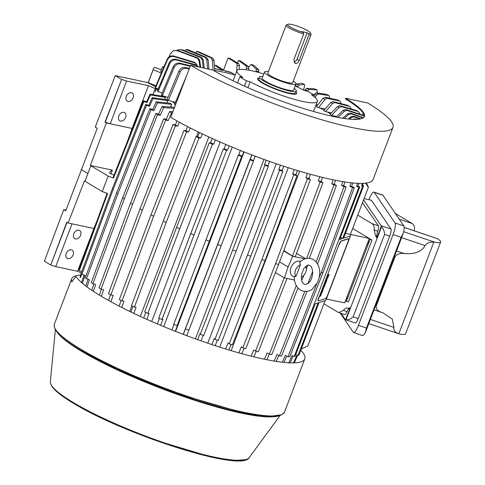 <?xml version="1.0" encoding="UTF-8"?>
<svg xmlns="http://www.w3.org/2000/svg" width="485" height="485" viewBox="0 0 485 485"><rect width="100%" height="100%" fill="white"/><g stroke="black" fill="none" stroke-linecap="round" stroke-linejoin="round"><path stroke-width="0.73" d="M293.292 81.141A16.787 2.783 -159.1 0 1 295.923 83.953A16.787 2.783 -159.1 0 1 290.279 83.966A16.787 2.783 -159.1 0 1 273.116 77.982A16.787 2.783 -159.1 0 1 264.555 71.98A16.787 2.783 -159.1 0 1 268.393 71.634M286.15 25.135L267.787 73.211A13.325 2.207 20.9 0 0 274.583 77.976A13.325 2.207 20.9 0 0 288.211 82.729A13.325 2.207 20.9 0 0 292.685 82.723L311.043 34.647A13.325 2.207 -159.1 0 1 308.848 35.023L299.075 60.613C298.257 62.638 297.081 63.608 295.541 63.523L294.953 63.292L293.94 59.516L303.707 33.932A13.325 2.207 -159.1 0 1 286.15 25.135A13.325 2.207 -159.1 0 1 286.459 24.856L287.872 24.25A12.204 2.019 -159.1 0 1 299.712 26.972A12.204 2.019 -159.1 0 1 310.351 32.834A12.204 2.019 -159.1 0 1 308.545 33.58L308.848 35.023M310.351 32.834L311 34.229A13.325 2.207 -159.1 0 1 311.043 34.647M303.707 33.932L303.404 32.483L301.973 31.628L307.114 32.725L308.545 33.58M293.952 62.092A3.565 2.558 120.9 0 0 296.947 59.34L307.114 32.725M303.404 32.483A12.204 2.019 -159.1 0 1 291.606 27.772A12.204 2.019 -159.1 0 1 287.872 24.25M414.154 230.854C415.008 227.647 414.36 225.216 412.195 223.549L395.372 213.497M404.157 227.459L437.567 238.735L404.157 227.374M437.567 238.735A20.146 3.334 -159.1 0 1 440.629 242.051A20.146 3.334 -159.1 0 1 434.99 242.288L433.832 242.124L398.84 333.771L399.949 334.062A20.146 3.334 20.9 0 0 405.581 333.819L440.629 242.051M383.029 195.322A10.07 2.292 -71.3 0 0 382.707 195.055L373.929 192.096A10.07 2.292 108.7 0 1 374.25 192.357L383.029 195.322L403.817 225.937L395.045 222.979L374.25 192.357M395.045 222.979A10.07 2.292 108.7 0 1 393.092 234.601L401.107 237.31L403.296 233.133A10.07 2.292 -71.3 0 0 403.817 225.937M353.626 332.54L362.404 335.505A10.07 2.292 -71.3 0 0 365.454 332.231L366.46 328.048L358.439 325.344A10.07 2.292 108.7 0 1 353.626 332.54A10.07 2.292 108.7 0 1 353.304 332.274L340.288 313.104M374.032 309.848L382.877 312.789L392.268 319.057L393.929 327.387C393.353 330.152 394.99 332.28 398.84 333.771L368.77 323.622M381.622 312.401C377.397 310.915 375.632 308.69 376.33 305.726L394.899 257.092C396.403 254.298 399.47 253.103 404.114 253.503C414.523 254.437 421.538 251.806 425.151 245.616C426.618 243.04 429.51 241.876 433.832 242.124M368.994 199.638L369.437 198.48A10.07 2.292 108.7 0 1 373.929 192.096M403.114 233.697L403.296 233.133M401.107 237.31L366.46 328.048M365.66 331.776L365.454 332.231M358.227 318.578L353.122 316.857C350.879 319.051 348.515 320.009 346.029 319.736L345.623 319.682A6.153 1.4 108.7 0 1 345.472 319.67L355.281 322.98A6.153 1.4 -71.3 0 0 358.227 318.578L389.722 236.086A6.153 1.4 -71.3 0 0 390.916 228.987L371.54 200.45A6.153 1.4 -71.3 0 0 371.346 200.287A6.153 1.4 -71.3 0 0 371.274 200.275L371.346 200.287M393.092 234.601L358.439 325.344M371.274 200.275L364.065 198.589M390.916 228.987L381.107 225.67L363.58 199.862M381.107 225.67A6.153 1.4 108.7 0 1 381.289 226.277L381.58 226.64C383.38 228.69 384.393 231.266 384.617 234.364L389.722 236.086M353.122 316.857L384.617 234.364M345.472 319.67A6.153 1.4 108.7 0 1 345.278 319.506L341.119 313.389M345.623 319.682L350.085 307.987A5.596 1.273 108.7 0 1 349.23 308.618A5.596 1.273 -71.3 0 0 347.036 311.625A5.596 1.273 108.7 0 1 344.774 314.62L338.087 312.273L323.889 303.798M350.085 307.987L347.89 308.163C346.12 307.817 344.635 308.563 343.447 310.412L338.772 312.595M357.754 215.122L371.946 223.597C373.856 224.979 374.596 227.107 374.159 229.987L375.554 235.722L376.827 237.971L381.289 226.277M345.405 300.961L348.351 301.949L371.977 240.081L369.267 238.462M362.477 202.748L378.458 225.798A5.596 1.273 108.7 0 1 377.748 231.193A5.596 1.273 -71.3 0 0 376.893 236.171A5.596 1.273 108.7 0 1 376.827 237.971M362.901 202.888A5.596 1.273 -71.3 0 0 362.719 202.742L362.507 202.669M371.977 240.081L369.024 239.093M346.338 301.518L369.964 239.651M368.424 240.669A5.596 3.789 102 0 1 367.994 244.804L348.309 296.365A5.596 3.789 102 0 1 346.005 299.378M318.639 297.802A3.553 0.709 112.9 0 0 318.136 300.797L318.366 300.894A3.553 0.709 -67.1 0 1 318.869 297.899L338.966 244.573L318.869 297.899M348.091 238.765L348.321 238.862A3.553 0.709 -67.1 0 1 348.448 238.862L348.218 238.765A3.553 0.709 112.9 0 0 348.091 238.765L341.094 241.015A3.553 0.709 112.9 0 0 338.966 244.573M318.366 300.894A3.553 0.709 -67.1 0 0 318.5 300.894L325.496 298.639A3.553 0.709 -67.1 0 0 327.617 295.086L347.945 241.851A3.553 0.709 -67.1 0 0 348.448 238.862M339.197 244.67A3.553 0.709 -67.1 0 1 341.325 241.112L341.094 241.015M348.321 238.862L341.325 241.112M320.912 293.661L319.591 296.814L320.815 293.619M320.749 294.613L321.422 294.474L320.712 294.698L321.137 293.589M321.203 293.383L321.64 291.461L322.78 290.115M324.568 285.447L325.702 283.264L324.671 283.519L324.192 285.568L324.611 284.471M324.289 285.61L323.574 286.69L324.192 285.568M325.332 281.779L326.363 281.524L325.332 281.779L325.065 282.797L325.993 282.494L326.363 281.524M326.217 279.475L325.508 281.627L326.926 278.445M327.805 275.613L327.223 277.141L327.763 277.863L327.12 277.099L327.702 275.571L329.127 274.292L327.702 275.571M322.422 290.006L323.016 287.847L322.47 290.03L323.725 287.793L322.828 289.745M323.174 288.981L323.64 287.854M323.016 287.847L323.483 287.065M322.858 289.06L323.319 287.938M323.671 287.175L324.077 286.914M319.694 296.856L321.422 294.474M322.701 290.078L322.671 291.2L321.585 293.322L321.24 293.413L321.319 292.291M322.804 290.121L322.404 290.175M321.64 291.461L322.507 290.218M321.737 291.503L321.422 292.334M325.702 283.264L324.671 283.519M324.768 283.567L324.398 284.537M323.574 286.69L324.507 286.392L324.877 285.416M325.435 281.821L325.065 282.797M327.254 278.311L326.435 281.33L325.508 281.627M326.89 278.426L326.987 278.845L327.29 278.378M326.314 279.518L326.926 278.493M327.763 277.863L329.127 274.292M324.029 286.89L322.889 289.891M323.453 287.744L323.974 286.987M323.507 287.769L323.707 287.071M323.119 287.89L323.586 287.108M322.331 291.618L321.919 292.358L321.755 291.921L322.392 291.109L322.276 291.758M326.635 279.536L326.253 280.536M327.042 279.172L326.435 280.475L327.042 279.172M327.721 276.329L328.23 275.813L327.927 276.614L327.721 276.329M321.919 292.358L322.179 291.709M322.228 291.576L322.337 291.127M327.011 279.415L326.629 280.415M327.848 276.511L328.042 276.007M299.597 262.579L300.415 264.822L296.026 276.317L294.292 276.311C294.152 282.555 296.238 287.162 300.536 290.127L303.507 291.303C307.684 291.558 310.576 290.854 312.176 289.199L317.578 282.397L319.257 277.335C320.676 269.442 318.754 263.543 313.474 259.633L310.497 258.463C306.381 257.796 302.743 259.166 299.597 262.579M301.427 274.88L303.707 268.66C306.744 265.416 308.527 264.301 309.042 265.307L309.885 265.641C311.291 265.829 312.237 268.229 312.728 272.837C311.94 280.075 309.351 283.949 304.962 284.459L304.119 284.125C302.998 282.628 301.324 283.634 301.427 274.88M300.773 261.421A8.397 6.02 120.9 0 0 299.912 261.148A8.397 6.02 120.9 0 0 290.945 267.52A8.397 6.02 120.9 0 0 293.892 276.589A8.397 6.02 120.9 0 0 294.007 276.614M305.659 266.447A7.087 5.08 -59.1 0 1 301.276 277.171M296.026 276.317A7.087 5.08 -59.1 0 1 295.541 270A7.087 5.08 -59.1 0 1 300.415 264.822M300.803 350.249A123.166 20.394 -159.1 0 1 304.786 358.936A123.166 20.394 -159.1 0 1 225.452 348.927A123.166 20.394 -159.1 0 1 101.05 296.117A123.166 20.394 -159.1 0 1 75.993 276.498L71.78 281.767A123.166 20.394 -159.1 0 1 71.707 278.79A123.166 20.394 -159.1 0 1 80.765 274.953M72.253 281.506L71.986 281.809M293.734 89.676A16.927 2.801 -159.1 0 1 293.74 90.064A16.927 2.801 -159.1 0 1 282.834 88.688A16.927 2.801 -159.1 0 1 265.738 81.431A16.927 2.801 -159.1 0 1 262.112 77.988A16.927 2.801 -159.1 0 1 262.367 77.703M296.353 91.065L295.632 92.95A19.727 3.268 -159.1 0 1 290.836 93.314L289.175 93.041A17.618 2.916 -159.1 0 1 264.319 83.735A17.618 2.916 -159.1 0 1 263.525 83.244L262.112 82.341A19.727 3.268 -159.1 0 1 258.778 78.879L259.499 76.988A19.727 3.268 20.9 0 0 263.725 81.001A19.727 3.268 20.9 0 0 283.646 89.458A19.727 3.268 20.9 0 0 296.353 91.065A19.727 3.268 20.9 0 0 294.219 88.409M290.836 93.314A19.727 3.268 -159.1 0 1 263.003 82.893A19.727 3.268 -159.1 0 1 262.112 82.341M262.852 76.436A19.727 3.268 20.9 0 0 259.499 76.988M190.617 65.269L212.66 69.961A92.332 15.29 -159.1 0 0 305.653 109.174A92.332 15.29 -159.1 0 0 364.38 116.448A92.332 15.29 -159.1 0 0 345.593 98.261L367.63 102.953A122.941 20.358 -159.1 0 1 392.977 127.367A122.941 20.358 -159.1 0 1 314.535 117.606A122.941 20.358 -159.1 0 1 190.617 65.269L170.732 117.34A122.941 20.358 20.9 0 0 294.65 169.683A122.941 20.358 20.9 0 0 373.092 179.438L392.977 127.367M363.229 113.114L362.525 114.957M345.593 98.261L345.356 98.879A92.332 15.29 20.9 0 1 364.241 116.752M163.675 67.506L162.323 67.191L160.687 71.477L161.735 72.101M162.323 67.191L163.621 66.548A5.875 0.97 -159.1 0 1 164.088 66.542M163.736 67.373A5.875 0.97 -159.1 0 1 163.609 66.548A5.875 0.97 -159.1 0 1 163.621 66.548L163.621 66.548M174.988 103.42A101.286 16.769 -159.1 0 1 172.733 101.577M295.989 92.017A20.982 3.474 -159.1 0 1 296.741 93.575A20.982 3.474 -159.1 0 1 283.222 91.871A20.982 3.474 -159.1 0 1 262.027 82.868A20.982 3.474 -159.1 0 1 257.535 78.6A20.982 3.474 -159.1 0 1 259.129 77.946M259.548 80.54A20.982 3.474 20.9 0 0 258.65 80.504M263.798 73.962A43.086 7.136 20.9 0 0 236.886 70.713A43.086 7.136 20.9 0 0 242.749 77.351L239.784 76.848A47.566 7.875 20.9 0 0 242.894 78.794A47.566 7.875 20.9 0 0 246.477 80.85L250.114 81.753A43.086 7.136 20.9 0 0 292.352 98.776A43.086 7.136 20.9 0 0 317.39 101.456A43.086 7.136 20.9 0 0 311.522 94.824L314.492 95.327A47.566 7.875 20.9 0 0 307.799 91.325L304.162 90.422A43.086 7.136 20.9 0 0 295.165 85.936M239.784 76.848L237.474 82.886M335.323 116.915A81.141 13.434 20.9 0 0 333.692 115.854L331.582 115.278A78.315 12.968 20.9 0 0 330.042 114.314L337.542 106.53A83.802 13.877 -159.1 0 1 339.082 107.5L341.501 106.664L357.724 111.411L358.573 111.792L360.143 114.187M330.485 113.86A81.141 13.434 20.9 0 0 327.393 112.035L325.508 111.599A78.315 12.968 20.9 0 0 323.701 110.574L330.764 102.535A83.802 13.877 -159.1 0 1 332.571 103.56L334.789 102.602L349.279 106.312L349.921 106.573L351.382 109.034M324.065 110.162A81.141 13.434 20.9 0 0 320.112 108.028L318.481 107.731A78.315 12.968 20.9 0 0 316.444 106.67L323.004 98.352A83.802 13.877 -159.1 0 1 325.047 99.419L327.029 98.334L339.53 100.965L340.015 101.135L341.246 103.693M316.747 106.282A81.141 13.434 20.9 0 0 315.741 105.772M235.201 75.12L234.94 74.951A81.141 13.434 20.9 0 0 222.888 72.041A81.141 13.434 20.9 0 0 214.679 70.507M157.928 89.616L155.382 88.561A113.041 18.715 -159.1 0 1 155.467 87.912M294.637 94.248A20.982 3.474 20.9 0 0 293.946 93.672M161.347 69.755L154.642 67.33A121.711 20.152 -159.1 0 0 153.393 68.961L148.471 81.85A121.711 20.152 20.9 0 0 148.271 82.638L153.193 69.749L161.311 73.108M155.382 88.561L155.582 88.034M155.946 85.809L148.271 82.638M153.193 69.749A121.711 20.152 -159.1 0 1 153.393 68.961M196.601 64.469L194.721 62.347L174.024 56.078C170.92 55.417 168.628 56.49 167.143 59.297L155.261 87.427A114.618 18.982 20.9 0 0 155.515 88.015L158.201 88.955M157.989 91.574L169.853 63.414C171.314 60.595 173.575 59.467 176.625 60.031L196.88 65.633L198.104 66.39L196.286 64.929L176.031 59.328C172.987 58.764 170.732 59.891 169.253 62.71L157.395 90.871A114.618 18.982 20.9 0 0 157.989 91.574L162.196 92.944M190.423 65.784L179.771 63.147C176.843 62.698 174.648 63.887 173.187 66.724L161.366 94.921A114.618 18.982 20.9 0 0 162.293 95.727L167.98 97.424M189.429 68.385L185.185 67.476C182.421 67.148 180.317 68.409 178.88 71.265L167.113 99.504A114.618 18.982 20.9 0 0 168.356 100.401L175.455 102.305M186.919 74.957L174.527 104.542A114.618 18.982 20.9 0 0 175.406 105.1M297.511 87.045L298.924 85.069L304.404 84.354L301.737 83.268L296.408 83.996L295.256 85.475M258.65 72.471L258.766 69.864L253.922 65.317L251.188 64.372L256.213 69.028L256.062 71.792M248.841 67.015L251.188 64.372M237.535 63.008L238.517 60.431L240.893 61.14M248.684 70.161L248.581 66.633L240.572 61.104M238.517 60.431L246.119 65.893L246.453 67.906L246.174 69.749M223.53 70.07L228.132 58.024L230.181 58.491L238.85 63.814L239.469 65.911L239.147 69.476M234.94 74.951L230.951 72.295L224.391 70.622M228.132 58.024L236.535 63.189L237.153 65.281L236.583 71.495M214.388 65.96L214.655 65.269L216.674 65.699L225.022 71.022L231.975 72.792M214.655 65.269L222.888 70.519L214.546 68.427M222.888 70.519L214.558 68.603M195.976 52.992L196.607 51.343L198.674 51.756L212.654 58.103L214.037 60.364L214.722 71.204M209.744 69.337L208.987 68.943M196.607 51.343L211.036 57.891L212.412 60.152L213.048 70.192M185.361 50.967L185.931 49.47L188.15 49.706L206.525 57.466L208.077 59.74L209.005 69.179M185.931 49.47L205.179 57.394L206.737 59.667L207.647 68.894M204.343 68.191L203.263 59.667L201.566 57.394L182.439 49.809L179.189 49.549L181.402 49.876L200.529 57.466L202.233 59.74L203.27 67.961M177.08 50.234L179.189 49.549M169.016 56.945L170.423 53.605L173.642 50.604L177.14 50.67L197.159 58.115L198.965 60.37L199.978 67.257M200.748 67.421L199.674 60.158L197.874 57.903L177.85 50.458L173.642 50.604M155.515 88.015L167.398 59.885C168.871 57.078 171.163 56.005 174.279 56.666L194.97 62.935L196.619 64.323L196.874 65.178M198.104 66.39L198.474 66.942M162.293 95.727L174.115 67.53C175.57 64.699 177.765 63.505 180.699 63.953L190.217 66.312M168.356 100.401L180.123 72.156C181.554 69.313 183.657 68.052 186.428 68.367L189.205 68.967M354.086 119.401L355.566 119.407M356.736 119.377L355.602 118.922L352.74 119.377M349.521 119.128L351.479 117.455L354.292 116.927L359.912 119.043M360.725 118.873L353.698 116.224L350.885 116.752L348.254 119.001M344.198 118.479L348.618 114.508L351.34 113.89L363.01 117.982M363.465 117.661L350.412 113.084L347.69 113.702L342.64 118.243M337.942 117.425L344.459 111.168L347.054 110.447L364.714 116.164M364.283 115.63L345.811 109.549L343.216 110.277L336.129 117.073M336.681 116.545L333.692 115.854M331.582 115.278L339.082 107.5M358.573 111.792L356.19 110.441L339.967 105.694L337.542 106.53M331.485 112.817L327.393 112.035M325.508 111.599L332.571 103.56M349.921 106.573L347.478 105.287L332.989 101.577L330.764 102.535M325.186 108.882L320.112 108.028M318.481 107.731L325.047 99.419M340.015 101.135L337.493 99.898L324.992 97.273L323.004 98.352M315.014 97.479L316.638 95.151L318.366 93.938L329 95.563L329.885 98.297M329 95.563L326.405 94.369L316.129 92.853L313.825 94.89M307.272 91.198L308.939 89.489L316.814 89.877L317.426 93.047M317.063 89.937L314.413 88.791L306.544 88.403L304.616 90.537M301.737 83.268A108.197 17.915 20.9 0 1 304.253 84.335C304.932 84.475 304.762 86.003 303.737 88.913L303.337 89.986M250.114 81.753L247.871 87.621M246.477 80.85L244.47 86.106M314.492 95.327L313.995 96.624M133.126 97.794A4.759 3.413 -59.1 0 1 127.264 101.147A4.759 3.413 -59.1 0 1 126.276 96.339A4.759 3.413 -59.1 0 1 132.138 92.981A4.759 3.413 -59.1 0 1 133.126 97.794M125.621 117.437A4.759 3.413 -59.1 0 1 119.759 120.795A4.759 3.413 -59.1 0 1 118.776 115.982A4.759 3.413 -59.1 0 1 124.639 112.623A4.759 3.413 -59.1 0 1 125.621 117.437M80.619 235.298A4.759 3.413 -59.1 0 1 74.757 238.65A4.759 3.413 -59.1 0 1 73.769 233.837A4.759 3.413 -59.1 0 1 79.631 230.484A4.759 3.413 -59.1 0 1 80.619 235.298M73.12 254.94A4.759 3.413 -59.1 0 1 67.251 258.293A4.759 3.413 -59.1 0 1 66.269 253.479A4.759 3.413 -59.1 0 1 72.132 250.127A4.759 3.413 -59.1 0 1 73.12 254.94M225.864 144.475L224.173 148.749A117.515 19.461 20.9 0 0 227.447 150.138L229.138 145.858M224.173 148.749L223.306 148.998L190.726 233.631A121.99 20.2 20.9 0 0 194 235.019L226.574 150.386A120.874 20.012 -159.1 0 1 223.306 148.998M226.574 150.386L227.447 150.138M190.726 233.631L158.728 318.099A120.874 20.012 20.9 0 0 162.002 319.488L194 235.019M160.632 325.32L162.869 319.239L162.002 319.488M159.401 318.39L157.358 323.938M212.242 138.504L210.538 142.729A117.515 19.461 20.9 0 0 213.661 144.142L215.364 139.904M210.538 142.729L209.277 142.808L176.57 227.386A121.99 20.2 20.9 0 0 179.686 228.793L212.4 144.215A120.874 20.012 -159.1 0 1 209.277 142.808M212.4 144.215L213.661 144.142M176.57 227.386L144.706 311.91A120.874 20.012 20.9 0 0 147.822 313.322L179.686 228.793M146.87 319.372L149.083 313.243L147.822 313.322M145.767 312.395L143.748 317.972M199.414 132.514L197.71 136.673A117.515 19.461 20.9 0 0 200.62 138.086L202.33 133.908M197.71 136.673L196.079 136.576L163.245 221.099A121.99 20.2 20.9 0 0 166.155 222.506L198.989 137.989A120.874 20.012 -159.1 0 1 196.079 136.576M198.989 137.989L200.62 138.086M163.245 221.099L131.502 305.683A120.874 20.012 20.9 0 0 134.412 307.09L166.155 222.506M133.854 313.389L136.049 307.187L134.412 307.09M132.926 306.375L130.938 311.994M187.604 126.621L185.907 130.689A117.515 19.461 20.9 0 0 188.562 132.072L190.265 127.985M185.907 130.689L183.936 130.423L150.993 214.885A121.99 20.2 20.9 0 0 153.642 216.268L186.586 131.805A120.874 20.012 -159.1 0 1 183.936 130.423M186.586 131.805L188.562 132.072M150.993 214.885L119.365 299.53A120.874 20.012 20.9 0 0 122.014 300.912L153.642 216.268M121.802 307.478L123.984 301.179L122.014 300.912M121.111 300.445L119.14 306.114M177.013 120.941L175.346 124.881A117.515 19.461 20.9 0 0 177.686 126.215L179.371 122.244M175.346 124.881L173.066 124.451L140.019 208.853A121.99 20.2 20.9 0 0 142.36 210.193L175.412 125.785L177.686 126.215M175.412 125.785A120.874 20.012 -159.1 0 1 173.066 124.451M140.019 208.853L108.488 293.552A120.874 20.012 20.9 0 0 110.835 294.886L142.36 210.193M110.926 301.749L113.114 295.323L110.835 294.886M110.525 294.71L108.567 300.451M172.909 111.653L169.532 111.592L166.197 119.352A117.515 19.461 20.9 0 0 168.198 120.613L171.526 112.853L172.442 112.872M169.532 111.592A117.073 19.388 20.9 0 0 171.526 112.853M166.197 119.352L163.657 118.758L130.52 203.118A121.99 20.2 20.9 0 0 132.514 204.373L165.652 120.019A120.874 20.012 -159.1 0 1 163.657 118.758M165.652 120.019L168.198 120.613M130.52 203.118L99.079 287.866A120.874 20.012 20.9 0 0 101.08 289.127L132.514 204.373M101.407 296.329L103.62 289.721L101.08 289.127M101.377 289.193L99.389 295.123M174.57 107.288L162.002 106.464L158.637 114.199A117.515 19.461 20.9 0 0 160.256 115.363L163.615 107.628L174.176 108.325M162.002 106.464A117.073 19.388 20.9 0 0 163.615 107.628M158.637 114.199L155.873 113.46L122.663 197.765A121.99 20.2 20.9 0 0 124.275 198.929L157.486 114.624A120.874 20.012 -159.1 0 1 155.873 113.46M157.486 114.624L160.256 115.363M122.663 197.765L91.295 282.561A120.874 20.012 20.9 0 0 92.914 283.725L124.275 198.929M93.405 291.339L95.678 284.471L92.914 283.725M93.841 283.98L91.768 290.248M171.654 104.342A101.85 16.866 20.9 0 1 170.453 103.299L156.176 101.789L152.793 109.513A117.515 19.461 20.9 0 0 154 110.562L157.382 102.838L171.654 104.342L170.629 107.033M156.176 101.789A117.073 19.388 20.9 0 0 157.382 102.838M152.793 109.513L149.853 108.634L116.588 192.897A121.99 20.2 20.9 0 0 117.788 193.945L151.059 109.683A120.874 20.012 -159.1 0 1 149.853 108.634M151.059 109.683L154 110.562M116.588 192.897L85.281 277.741A120.874 20.012 20.9 0 0 86.482 278.79L117.788 193.945M87.045 286.926L89.422 279.669L86.482 278.79M88.015 279.245L85.809 285.992M167.762 100.631A101.85 16.866 20.9 0 1 166.985 99.722L152.163 97.673L148.768 105.378A117.515 19.461 20.9 0 0 149.538 106.288L152.939 98.582L167.762 100.631L166.888 102.923M152.163 97.673A117.073 19.388 20.9 0 0 152.939 98.582M148.768 105.378L145.706 104.378L112.399 188.598A121.99 20.2 20.9 0 0 113.169 189.514L146.476 105.293A120.874 20.012 -159.1 0 1 145.706 104.378M146.476 105.293L149.538 106.288M112.399 188.598L81.128 273.485A120.874 20.012 20.9 0 0 81.904 274.395L113.169 189.514M82.377 283.361L84.966 275.395L81.904 274.395M83.996 275.08L81.601 282.452M240.414 150.477L238.753 154.782A117.515 19.461 20.9 0 0 242.118 156.121L243.785 151.811M242.118 156.121L241.669 156.54A120.874 20.012 -159.1 0 1 238.299 155.2L173.727 324.307A120.874 20.012 20.9 0 0 177.092 325.641L241.669 156.54M177.092 325.641L177.546 325.223L175.267 331.267M244.107 151.938L175.582 331.388M185.5 328.903A120.874 20.012 20.9 0 0 188.901 330.182L253.479 161.081A120.874 20.012 -159.1 0 1 250.072 159.795L183.312 334.377M250.072 159.795L250.199 159.25A117.515 19.461 20.9 0 0 253.6 160.535L255.243 156.212M251.842 154.927L250.199 159.25M183.221 334.347L251.751 154.897M296.286 285.556L269.381 354.123A120.874 20.012 20.9 0 0 271.818 354.577L297.96 287.969M269.381 354.123L267.187 352.886L264.47 359.233M266.895 359.731L269.308 354.086M294.51 280.069L284.368 277.911L288.096 266.999L292.637 256.256L304.968 258.881M304.01 275.074L301.731 280.457M307.678 265.356L306.32 269.32M284.234 277.723L255.553 351.116A120.874 20.012 20.9 0 0 258.335 351.77L287.017 278.384M255.553 351.116L253.74 349.958L251.133 356.154M253.904 356.839L256.244 351.279M292.503 256.074A121.85 20.176 -159.1 0 0 295.286 256.729L322.913 182.669A120.874 20.012 -159.1 0 1 320.13 182.008L292.503 256.074L283.816 250.533M309.351 258.287L336.396 185.476A120.874 20.012 -159.1 0 1 333.953 185.021L306.696 258.414M319.742 176.716L318.318 180.856L320.13 182.008M322.913 182.669L321.1 181.511L322.513 177.401M318.318 180.856A117.515 19.461 20.9 0 0 321.1 181.511M333.11 179.796L331.764 183.785L333.953 185.021M336.396 185.476L334.201 184.239L335.535 180.287M331.764 183.785A117.515 19.461 20.9 0 0 334.201 184.239M266.198 160.22L264.586 164.542A117.515 19.461 20.9 0 0 267.981 165.737L269.587 161.42M264.586 164.542L264.877 165.239L232.679 250.024A121.99 20.2 20.9 0 0 236.074 251.218L268.266 166.434A120.874 20.012 -159.1 0 1 264.877 165.239M268.266 166.434L267.981 165.737M232.679 250.024L200.299 334.347A120.874 20.012 20.9 0 0 203.688 335.541L236.074 251.218M200.299 334.347L200.014 333.65L197.656 339.67M201.045 340.87L203.197 335.365M280.403 165.124L278.833 169.429A117.515 19.461 20.9 0 0 282.155 170.514L283.725 166.216M278.833 169.429L279.524 170.265L247.471 255.098A121.99 20.2 20.9 0 0 250.787 256.183L282.846 171.35A120.874 20.012 -159.1 0 1 279.524 170.265M282.846 171.35L282.155 170.514M247.471 255.098L214.952 339.373A120.874 20.012 20.9 0 0 218.274 340.458L250.787 256.183M214.952 339.373L214.261 338.536L211.854 344.562M215.17 345.659L217.365 340.161M294.225 169.55L292.691 173.824A117.515 19.461 20.9 0 0 295.886 174.788L297.414 170.52M292.691 173.824L293.783 174.788L261.858 259.657A121.99 20.2 20.9 0 0 265.052 260.615L296.978 175.746A120.874 20.012 -159.1 0 1 293.783 174.788M296.978 175.746L295.886 174.788M261.858 259.657L229.205 343.889A120.874 20.012 20.9 0 0 232.4 344.847L265.052 260.615M229.205 343.889L228.12 342.931L225.652 348.988M228.841 349.964L231.084 344.459M307.411 173.436L305.932 177.655A117.515 19.461 20.9 0 0 308.945 178.474L310.418 174.267M305.932 177.655L307.393 178.722L275.595 263.634A121.99 20.2 20.9 0 0 278.608 264.446L310.406 179.541A120.874 20.012 -159.1 0 1 307.393 178.722M310.406 179.541L308.945 178.474M275.595 263.634L242.815 347.83A120.874 20.012 20.9 0 0 245.834 348.642L278.608 264.446M242.815 347.83L241.354 346.763L238.826 352.874M241.833 353.711L244.119 348.182M342.822 181.62L341.561 185.415A117.515 19.461 20.9 0 0 343.671 185.688L344.914 181.954M341.561 185.415L344.029 186.695L316.171 261.93M317.614 264.01L346.138 186.974A120.874 20.012 -159.1 0 1 344.029 186.695M346.138 186.974L343.671 185.688M304.768 291.485L279.451 355.802A120.874 20.012 20.9 0 0 281.561 356.075L307.017 291.4M312.564 271.673L307.829 283.707M279.451 355.802L276.983 354.523L274.152 361.064M276.232 361.404L278.802 355.463M351.055 182.772L349.897 186.282A117.515 19.461 20.9 0 0 351.637 186.373L352.765 182.954M349.897 186.282L352.601 187.586L321.209 272.576A121.99 20.2 20.9 0 0 322.955 272.667L354.341 187.677A120.874 20.012 -159.1 0 1 352.601 187.586M354.341 187.677L351.637 186.373M316.638 284.168L288.023 356.693A120.874 20.012 20.9 0 0 289.763 356.784L322.955 272.667M321.209 272.576L319.16 277.772M288.023 356.693L285.325 355.39L282.331 362.234M284.034 362.416L286.793 356.099M290.115 362.847L293.146 355.966M294.256 356.469L295.159 356.178L315.147 303.846L318.099 302.895L298.117 355.226L299.015 354.935L318.997 302.604L325.811 300.409L350.425 235.965L343.604 238.159L363.586 185.834L362.689 186.119L342.707 238.45L339.755 239.402L359.737 187.071L358.833 187.362L294.256 356.469L292.061 355.475L288.684 363.144M359.737 187.071L357.978 186.276L358.93 183.36M357.633 183.312L356.633 186.373A117.515 19.461 20.9 0 0 357.978 186.276M356.633 186.373L358.833 187.362M363.586 185.834L362.58 185.403L363.253 183.324M362.404 183.36L361.652 185.682A117.515 19.461 20.9 0 0 362.58 185.403M361.652 185.682L362.689 186.119M350.425 235.965A121.99 20.2 20.9 0 0 350.388 234.413L369.279 238.432L352.643 228.496M298.117 355.226L297.075 354.784L293.686 362.453M294.607 362.174L297.754 355.075M365.654 183.124L368.364 187.343A121.99 20.2 20.9 0 0 367.363 184.864L366.302 183.033M368.364 187.343L350.388 234.413L345.441 233.358M325.095 300.645L307.805 345.926L301.27 349.03M326.363 298.978L344.671 302.876L369.279 238.432M342.707 238.45L340.476 237.504M231.145 350.655L299.669 171.199M219.735 347.133L288.26 167.683M207.762 343.186L276.286 163.736M195.437 338.87L263.967 159.419M305.647 258.657L296.493 253.491M283.676 250.903L292.637 256.256M279.56 261.9L288.096 266.999M284.368 277.911L275.444 272.576M186.719 335.662L188.829 330.158M217.747 244.531A121.99 20.2 20.9 0 0 221.148 245.816M253.479 161.081L253.6 160.535M238.753 154.782L238.299 155.2M209.229 241.233A121.99 20.2 -159.1 0 1 205.858 239.893M173.982 324.404L171.896 329.927M66.002 210.102L63.723 209.617L65.73 210.817L97.23 128.325L95.224 127.125L115.248 75.642L121.608 79.443L126.573 81.013L110.234 123.808L105.269 122.232L121.608 79.443L104.99 122.178L106.33 122.972L90.331 165.446L108.161 176.116L113.545 178.007L143.827 101.523A120.874 20.012 -159.1 0 1 143.499 100.759L113.217 177.243A121.893 20.182 -159.1 0 0 113.545 178.007M127.543 141.062L132.102 128.458L106.33 122.972M67.039 222.342L50.731 265.046L55.696 266.617L72.041 223.827L93.908 228.477L96.751 221.415M81.213 169.514L87.912 173.515L84.954 181.251L84.426 180.911L68.136 222.991L66.797 222.197L50.731 265.046L44.371 261.245L63.723 209.617M143.827 101.523L146.955 102.62L150.362 94.927L165.494 97.443A101.85 16.866 20.9 0 1 165.167 96.685L150.035 94.169L146.628 101.856L143.499 100.759M146.628 101.856A117.515 19.461 20.9 0 0 146.955 102.62M150.035 94.169A117.073 19.388 20.9 0 0 150.362 94.927M81.844 271.539L79.249 270.624L107.634 193.473L102.25 191.581L108.161 176.116M107.1 193.285L78.922 269.866A120.874 20.012 20.9 0 0 79.249 270.624M80.528 277.462L81.619 274.073M81.207 273.576L79.989 277.347M198.286 131.969L196.516 136.6M131.878 305.865L129.756 311.425M208.841 136.952L140.31 316.402M220.214 142.044L151.69 321.494M232.212 147.137L163.688 326.587M68.136 222.991L72.041 223.827M156.255 88.925L155.649 90.501A111.92 18.533 20.9 0 0 155.473 91.216L156.334 88.955M156.091 89.343L155.176 89.149A113.041 18.715 -159.1 0 0 154.606 90.101L152.872 94.636M152.963 94.654L154.424 90.822A113.041 18.715 -159.1 0 1 154.606 90.101M154.424 90.822L155.473 91.216M87.912 173.515L90.865 165.779M155.576 86.682L147.476 82.505L115.248 75.642M114.005 175.255L109.477 173.024A125.627 20.8 -159.1 0 1 109.568 172.739A125.627 20.8 -159.1 0 1 112.405 170.144L90.331 165.446M112.405 170.144L110.95 173.909M126.573 81.013L148.44 85.669L156.2 89.052M132.102 128.458L148.44 85.669M55.696 266.617L77.564 271.273L93.908 228.477M84.954 181.251L102.25 191.581M165.494 97.443L164.742 99.407M172.266 101.45A101.85 16.866 20.9 0 0 174.915 103.602M77.564 271.273L81.341 272.916M296.947 59.34L299.075 60.613M399.222 219.165L412.195 223.549M403.635 231.709L434.99 242.288M393.929 327.387L370.37 319.439M401.598 237.662L425.151 245.616M376.33 305.726L375.687 305.508M394.899 257.092L394.263 256.874M404.114 253.503L396.524 250.945M369.388 199.723L371.54 200.45M381.58 226.64L346.029 319.736M378.458 225.798L371.946 223.597M347.036 311.625L343.447 310.412M347.89 308.163L349.23 308.618M376.893 236.171L375.554 235.722M374.159 229.987L377.748 231.193M348.309 296.365L347.242 296.135M366.933 244.579L367.994 244.804M80.771 349.224A123.166 20.394 20.9 0 0 205.173 402.035A123.166 20.394 20.9 0 0 284.513 412.038C278.923 419.719 264.076 416.876 240.457 412.426C217.71 407.358 191.957 399.397 163.19 388.54C130.077 375.863 102.681 363.138 81.001 350.352C61.886 339.185 53.01 330.455 54.381 324.162A123.166 20.394 20.9 0 0 80.771 349.224M81.183 350.425L116.594 368.903L176.407 393.396L244.179 413.19L268.217 416.536L280.906 414.905M275.741 416.457A120.929 20.024 -159.1 0 1 241.106 413.105A120.929 20.024 -159.1 0 1 81.698 351.358A120.929 20.024 -159.1 0 1 57.976 333.304M249.199 457.616C241.785 472.723 124.275 434.336 73.647 403.423C62.213 396.597 54.926 390.855 51.768 386.181L50.373 382.907L50.331 381.671A106.548 17.642 20.9 0 0 73.338 402.562A106.548 17.642 20.9 0 0 213.788 456.967A106.548 17.642 20.9 0 0 249.199 457.616L279.984 415.627M73.829 403.49L103.475 419.016L153.327 439.622L211.102 456.967L232.703 460.459L245.125 459.756M167.398 59.885A113.538 18.8 -159.1 0 1 167.143 59.297M169.853 63.414A113.538 18.8 -159.1 0 1 169.253 62.71M174.115 67.53A113.538 18.8 -159.1 0 1 173.187 66.724M180.123 72.156A113.538 18.8 -159.1 0 1 178.88 71.265M295.329 85.505A83.802 13.877 -159.1 0 1 297.778 86.542M298.924 85.069A86.348 14.295 20.9 0 0 296.408 83.996M251.369 64.481A108.197 17.915 -159.1 0 1 253.922 65.317M256.244 70.949A83.802 13.877 -159.1 0 1 258.802 71.786M256.213 69.028A86.348 14.295 -159.1 0 1 258.766 69.864M238.711 60.54A108.197 17.915 -159.1 0 1 241.172 61.28M246.119 65.893A86.348 14.295 -159.1 0 1 248.581 66.633M246.453 67.906A83.802 13.877 -159.1 0 1 248.914 68.646M236.535 63.189A86.348 14.295 -159.1 0 1 238.85 63.814M237.153 65.281A83.802 13.877 -159.1 0 1 239.469 65.911M211.036 57.891A86.348 14.295 -159.1 0 1 212.654 58.103M212.412 60.152A83.802 13.877 -159.1 0 1 214.037 60.364M187.271 49.803A108.197 17.915 -159.1 0 1 188.61 49.876M205.179 57.394A86.348 14.295 -159.1 0 1 206.525 57.466M206.737 59.667A83.802 13.877 -159.1 0 1 208.077 59.74M181.402 49.876A108.197 17.915 -159.1 0 1 182.439 49.809M202.233 59.74A83.802 13.877 -159.1 0 1 203.263 59.667M200.529 57.466A86.348 14.295 -159.1 0 1 201.566 57.394M177.14 50.67A108.197 17.915 -159.1 0 1 177.85 50.458M198.965 60.37A83.802 13.877 -159.1 0 1 199.674 60.158M197.159 58.115A86.348 14.295 -159.1 0 1 197.874 57.903M174.279 56.666A108.197 17.915 -159.1 0 1 174.024 56.078M194.97 62.935A86.348 14.295 -159.1 0 1 194.721 62.347M176.625 60.031A108.197 17.915 -159.1 0 1 176.031 59.328M196.88 65.633A86.348 14.295 -159.1 0 1 196.286 64.929M180.699 63.953A108.197 17.915 -159.1 0 1 179.771 63.147M186.428 68.367A108.197 17.915 -159.1 0 1 185.185 67.476M355.602 118.922A86.348 14.295 -159.1 0 1 355.82 119.407M350.885 116.752A83.802 13.877 -159.1 0 1 351.479 117.455M353.698 116.224A86.348 14.295 -159.1 0 1 354.292 116.927M347.69 113.702A83.802 13.877 -159.1 0 1 348.618 114.508M350.412 113.084A86.348 14.295 -159.1 0 1 351.34 113.89M363.471 115.266A108.197 17.915 -159.1 0 1 364.308 115.86M343.216 110.277A83.802 13.877 -159.1 0 1 344.459 111.168M345.811 109.549A86.348 14.295 -159.1 0 1 347.054 110.447M356.19 110.441A108.197 17.915 -159.1 0 1 357.724 111.411M339.967 105.694A86.348 14.295 -159.1 0 1 341.501 106.664M347.478 105.287A108.197 17.915 -159.1 0 1 349.279 106.312M332.989 101.577A86.348 14.295 -159.1 0 1 334.789 102.602M325.029 109.058L324.107 108.573M337.493 99.898A108.197 17.915 -159.1 0 1 339.53 100.965M324.992 97.273A86.348 14.295 -159.1 0 1 327.029 98.334M317.578 105.227L316.208 104.554M326.405 94.369A108.197 17.915 -159.1 0 1 328.642 95.454M314.395 94.066A83.802 13.877 -159.1 0 1 316.638 95.151M316.129 92.853A86.348 14.295 -159.1 0 1 318.366 93.938M314.413 88.791A108.197 17.915 -159.1 0 1 316.814 89.877M305.095 89.749A83.802 13.877 -159.1 0 1 307.49 90.834M306.544 88.403A86.348 14.295 -159.1 0 1 308.939 89.489M262.112 78.37L264.555 71.98M293.48 90.349L295.923 83.953M365.672 331.734L403.096 233.74M294.286 276.686L293.892 276.589M284.513 412.038L304.786 358.936M54.381 324.162L71.707 278.79M50.331 381.671L55.369 329.855M293.91 93.581L294.146 94.235M259.639 80.492L259.026 80.825M313.553 111.514L317.39 101.456M233.042 80.771L236.886 70.713M196.619 64.323L196.48 63.996M316.281 104.366L317.705 105.063"/></g></svg>
